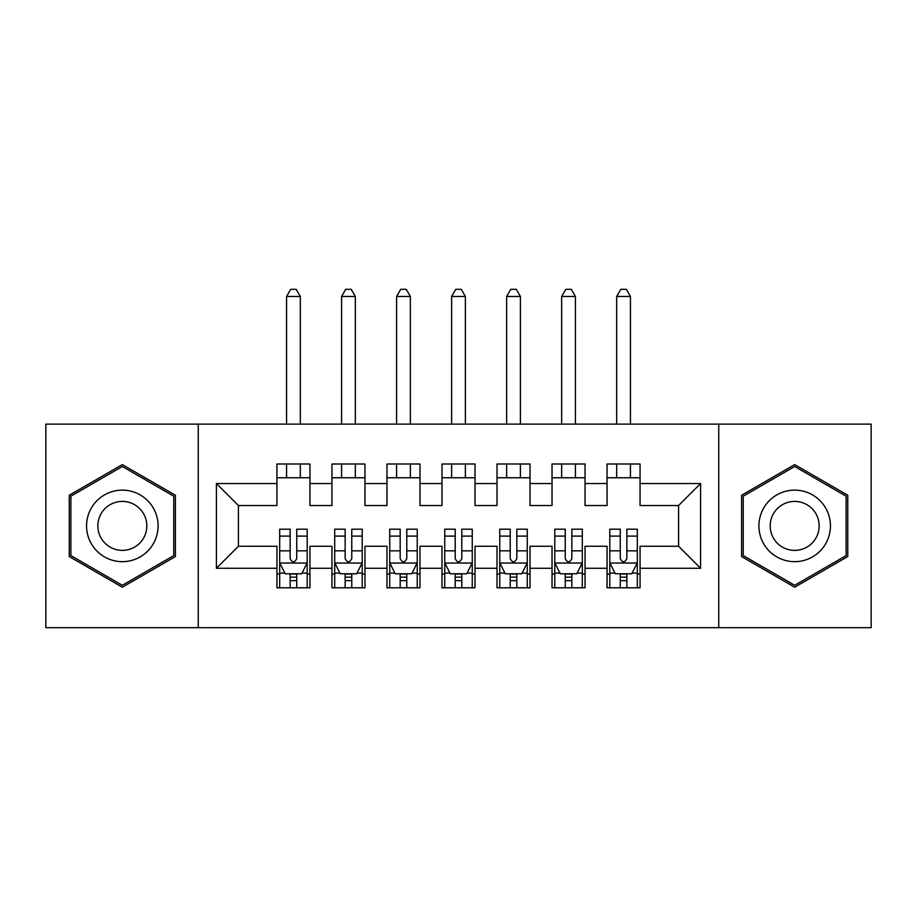 <?xml version="1.0" encoding="UTF-8"?>
<svg xmlns="http://www.w3.org/2000/svg" width="917" height="917" viewBox="0 0 917 917"><rect width="100%" height="100%" fill="white"/><g stroke="black" fill="none" stroke-linecap="round" stroke-linejoin="round"><path stroke-width="1.38" d="M718.745 627.687L871.15 627.687L871.15 424.113L718.745 424.113L718.745 627.687L198.255 627.687L198.255 424.113L45.85 424.113L45.85 627.687L198.255 627.687M718.745 424.113L198.255 424.113M216.412 568.265L216.412 483.534L276.934 483.534L276.934 505.542L238.42 505.542L238.42 546.257L216.412 568.265L276.934 568.265L276.934 587.797L309.946 587.797L309.946 568.265L331.954 568.265L331.954 587.797L364.966 587.797L364.966 568.265L386.974 568.265L386.974 587.797L419.986 587.797L419.986 568.265L441.994 568.265L441.994 587.797L475.006 587.797L475.006 568.265L497.014 568.265L497.014 587.797L530.026 587.797L530.026 568.265L552.034 568.265L552.034 587.797L585.046 587.797L585.046 568.265L607.054 568.265L607.054 587.797L640.066 587.797L640.066 546.257L678.58 546.257L678.58 505.542L640.066 505.542L640.066 483.534L700.588 483.534L700.588 568.265L640.066 568.265M640.066 483.534L640.066 464.002L607.054 464.002L607.054 483.534L585.046 483.534L585.046 464.002L552.034 464.002L552.034 483.534L530.026 483.534L530.026 464.002L497.014 464.002L497.014 483.534L475.006 483.534L475.006 464.002L441.994 464.002L441.994 483.534L419.986 483.534L419.986 464.002L386.974 464.002L386.974 483.534L364.966 483.534L364.966 464.002L331.954 464.002L331.954 483.534L309.946 483.534L309.946 464.002L276.934 464.002L276.934 483.534M585.046 568.265L585.046 546.257L607.054 546.257L607.054 568.265M700.588 483.534L678.58 505.542M530.026 568.265L530.026 546.257L552.034 546.257L552.034 568.265M607.054 483.534L607.054 505.542L585.046 505.542L585.046 483.534M475.006 568.265L475.006 546.257L497.014 546.257L497.014 568.265M552.034 483.534L552.034 505.542L530.026 505.542L530.026 483.534M419.986 568.265L419.986 546.257L441.994 546.257L441.994 568.265M497.014 483.534L497.014 505.542L475.006 505.542L475.006 483.534M364.966 568.265L364.966 546.257L386.974 546.257L386.974 568.265M441.994 483.534L441.994 505.542L419.986 505.542L419.986 483.534M309.946 568.265L309.946 546.257L331.954 546.257L331.954 568.265M386.974 483.534L386.974 505.542L364.966 505.542L364.966 483.534M238.42 546.257L276.934 546.257L276.934 568.265M331.954 483.534L331.954 505.542L309.946 505.542L309.946 483.534M607.054 477.757L640.066 477.757M552.034 477.757L585.046 477.757M497.014 477.757L530.026 477.757M441.994 477.757L475.006 477.757M386.974 477.757L419.986 477.757M331.954 477.757L364.966 477.757M276.934 477.757L309.946 477.757M276.934 574.042L279.685 574.042M307.195 574.042L309.946 574.042M331.954 574.042L334.705 574.042M362.215 574.042L364.966 574.042M386.974 574.042L389.725 574.042M417.235 574.042L419.986 574.042M441.994 574.042L444.745 574.042M472.255 574.042L475.006 574.042M497.014 574.042L499.765 574.042M527.275 574.042L530.026 574.042M552.034 574.042L554.785 574.042M582.295 574.042L585.046 574.042M607.054 574.042L609.805 574.042M637.315 574.042L640.066 574.042M216.412 483.534L238.42 505.542M678.58 546.257L700.588 568.265M175.422 495.249L122.328 464.587L69.233 495.249L69.233 556.55L122.328 587.212L175.422 556.55L175.422 495.249M741.578 495.249L741.578 556.55L794.672 587.212L847.767 556.55L847.767 495.249L794.672 464.587L741.578 495.249M290.139 580.644L296.741 580.644M279.685 536.101L290.139 536.101L290.139 529.201L279.685 529.201L279.685 562.763L285.187 573.767L301.693 573.767L307.195 562.763L307.195 529.201L296.741 529.201L296.741 536.101L307.195 536.101M307.195 562.763L307.195 587.797M279.685 562.763L279.685 587.797M296.741 573.767L296.741 587.797M290.139 587.797L290.139 573.767M290.139 536.101L290.139 558.636C292.34 562.878 294.54 562.878 296.741 558.636L296.741 536.101M290.139 574.042L296.741 574.042M300.317 477.757L300.317 464.002M300.317 424.113L300.317 296.466L286.562 296.466L286.562 424.113M286.562 477.757L286.562 464.002M286.562 296.466L290.689 289.313L296.191 289.313L300.317 296.466M345.159 580.644L351.761 580.644M334.705 536.101L345.159 536.101L345.159 529.201L334.705 529.201L334.705 562.763L340.207 573.767L356.713 573.767L362.215 562.763L362.215 529.201L351.761 529.201L351.761 536.101L362.215 536.101M362.215 562.763L362.215 587.797M334.705 562.763L334.705 587.797M351.761 573.767L351.761 587.797M345.159 587.797L345.159 573.767M345.159 536.101L345.159 558.636C347.36 562.878 349.56 562.878 351.761 558.636L351.761 536.101M345.159 574.042L351.761 574.042M355.337 477.757L355.337 464.002M355.337 424.113L355.337 296.466L341.582 296.466L341.582 424.113M341.582 477.757L341.582 464.002M341.582 296.466L345.709 289.313L351.211 289.313L355.337 296.466M400.179 580.644L406.781 580.644M389.725 536.101L400.179 536.101L400.179 529.201L389.725 529.201L389.725 562.763L395.227 573.767L411.733 573.767L417.235 562.763L417.235 529.201L406.781 529.201L406.781 536.101L417.235 536.101M417.235 562.763L417.235 587.797M389.725 562.763L389.725 587.797M406.781 573.767L406.781 587.797M400.179 587.797L400.179 573.767M400.179 536.101L400.179 558.636C402.38 562.878 404.58 562.878 406.781 558.636L406.781 536.101M400.179 574.042L406.781 574.042M410.358 477.757L410.358 464.002M410.358 424.113L410.358 296.466L396.603 296.466L396.603 424.113M396.603 477.757L396.603 464.002M396.603 296.466L400.729 289.313L406.231 289.313L410.358 296.466M153.299 508.018A35.763 35.763 0 0 0 104.446 494.928A35.763 35.763 0 0 0 91.356 543.781A35.763 35.763 0 0 0 140.209 556.871A35.763 35.763 0 0 0 153.299 508.018M143.533 513.658A24.484 24.484 0 0 0 110.086 504.694A24.484 24.484 0 0 0 101.122 538.141A24.484 24.484 0 0 0 134.57 547.105A24.484 24.484 0 0 0 143.533 513.658M122.328 585.298L70.884 555.599L70.884 496.2L122.328 466.501L173.772 496.2L173.772 555.599L122.328 585.298M825.644 508.018A35.763 35.763 0 0 0 776.791 494.928A35.763 35.763 0 0 0 763.701 543.781A35.763 35.763 0 0 0 812.554 556.871A35.763 35.763 0 0 0 825.644 508.018M815.878 513.658A24.484 24.484 0 0 0 782.43 504.694A24.484 24.484 0 0 0 773.467 538.141A24.484 24.484 0 0 0 806.914 547.105A24.484 24.484 0 0 0 815.878 513.658M794.672 585.298L743.228 555.599L743.228 496.2L794.672 466.501L846.116 496.2L846.116 555.599L794.672 585.298M455.199 580.644L461.801 580.644M444.745 536.101L455.199 536.101L455.199 529.201L444.745 529.201L444.745 562.763L450.247 573.767L466.753 573.767L472.255 562.763L472.255 529.201L461.801 529.201L461.801 536.101L472.255 536.101M472.255 562.763L472.255 587.797M444.745 562.763L444.745 587.797M461.801 573.767L461.801 587.797M455.199 587.797L455.199 573.767M455.199 536.101L455.199 558.636C457.4 562.878 459.6 562.878 461.801 558.636L461.801 536.101M455.199 574.042L461.801 574.042M465.377 477.757L465.377 464.002M465.377 424.113L465.377 296.466L451.623 296.466L451.623 424.113M451.623 477.757L451.623 464.002M451.623 296.466L455.749 289.313L461.251 289.313L465.377 296.466M510.219 580.644L516.821 580.644M499.765 536.101L510.219 536.101L510.219 529.201L499.765 529.201L499.765 562.763L505.267 573.767L521.773 573.767L527.275 562.763L527.275 529.201L516.821 529.201L516.821 536.101L527.275 536.101M527.275 562.763L527.275 587.797M499.765 562.763L499.765 587.797M516.821 573.767L516.821 587.797M510.219 587.797L510.219 573.767M510.219 536.101L510.219 558.636C512.42 562.878 514.62 562.878 516.821 558.636L516.821 536.101M510.219 574.042L516.821 574.042M520.398 477.757L520.398 464.002M520.398 424.113L520.398 296.466L506.642 296.466L506.642 424.113M506.642 477.757L506.642 464.002M506.642 296.466L510.769 289.313L516.271 289.313L520.398 296.466M565.239 580.644L571.841 580.644M554.785 536.101L565.239 536.101L565.239 529.201L554.785 529.201L554.785 562.763L560.287 573.767L576.793 573.767L582.295 562.763L582.295 529.201L571.841 529.201L571.841 536.101L582.295 536.101M582.295 562.763L582.295 587.797M554.785 562.763L554.785 587.797M571.841 573.767L571.841 587.797M565.239 587.797L565.239 573.767M565.239 536.101L565.239 558.636C567.44 562.878 569.64 562.878 571.841 558.636L571.841 536.101M565.239 574.042L571.841 574.042M575.418 477.757L575.418 464.002M575.418 424.113L575.418 296.466L561.663 296.466L561.663 424.113M561.663 477.757L561.663 464.002M561.663 296.466L565.789 289.313L571.291 289.313L575.418 296.466M620.259 580.644L626.861 580.644M609.805 536.101L620.259 536.101L620.259 529.201L609.805 529.201L609.805 562.763L615.307 573.767L631.813 573.767L637.315 562.763L637.315 529.201L626.861 529.201L626.861 536.101L637.315 536.101M637.315 562.763L637.315 587.797M609.805 562.763L609.805 587.797M626.861 573.767L626.861 587.797M620.259 587.797L620.259 573.767M620.259 536.101L620.259 558.636C622.46 562.878 624.66 562.878 626.861 558.636L626.861 536.101M620.259 574.042L626.861 574.042M630.438 477.757L630.438 464.002M630.438 424.113L630.438 296.466L616.683 296.466L616.683 424.113M616.683 477.757L616.683 464.002M616.683 296.466L620.809 289.313L626.311 289.313L630.438 296.466M279.823 563.038L307.057 563.038M307.195 573.102L302.025 573.102M284.855 573.102L279.685 573.102M296.741 550.842L307.195 550.842M279.685 550.842L290.139 550.842M290.139 577.148L296.741 577.148M334.843 563.038L362.077 563.038M362.215 573.102L357.045 573.102M339.875 573.102L334.705 573.102M351.761 550.842L362.215 550.842M334.705 550.842L345.159 550.842M345.159 577.148L351.761 577.148M389.863 563.038L417.097 563.038M417.235 573.102L412.065 573.102M394.895 573.102L389.725 573.102M406.781 550.842L417.235 550.842M389.725 550.842L400.179 550.842M400.179 577.148L406.781 577.148M444.883 563.038L472.117 563.038M472.255 573.102L467.085 573.102M449.915 573.102L444.745 573.102M461.801 550.842L472.255 550.842M444.745 550.842L455.199 550.842M455.199 577.148L461.801 577.148M499.903 563.038L527.137 563.038M527.275 573.102L522.105 573.102M504.935 573.102L499.765 573.102M516.821 550.842L527.275 550.842M499.765 550.842L510.219 550.842M510.219 577.148L516.821 577.148M554.923 563.038L582.157 563.038M582.295 573.102L577.125 573.102M559.955 573.102L554.785 573.102M571.841 550.842L582.295 550.842M554.785 550.842L565.239 550.842M565.239 577.148L571.841 577.148M609.943 563.038L637.177 563.038M637.315 573.102L632.145 573.102M614.975 573.102L609.805 573.102M626.861 550.842L637.315 550.842M609.805 550.842L620.259 550.842M620.259 577.148L626.861 577.148"/></g></svg>

